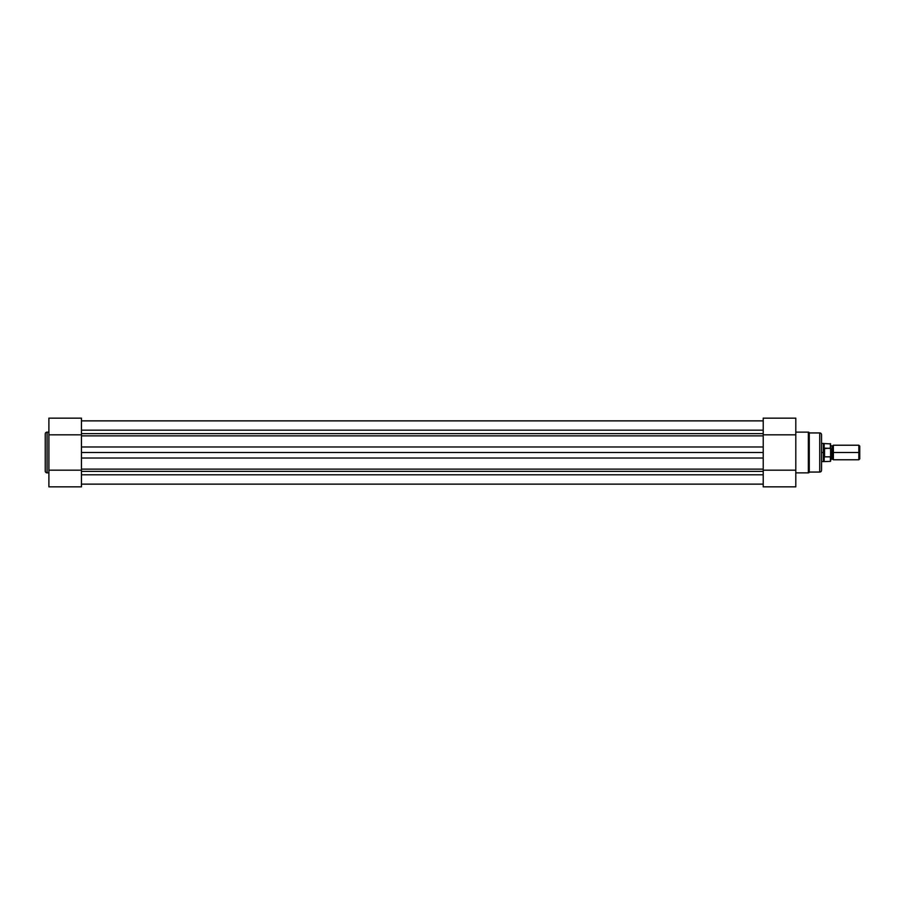 <?xml version="1.0" encoding="UTF-8"?>
<svg xmlns="http://www.w3.org/2000/svg" width="905" height="905" viewBox="0 0 905 905"><rect width="100%" height="100%" fill="white"/><g stroke="black" fill="none" stroke-linecap="round" stroke-linejoin="round"><path stroke-width="1.36" d="M45.25 433.948L45.25 471.053A1.821 1.821 0 0 0 47.071 472.874L47.071 432.126A1.821 1.821 0 0 0 45.25 433.948L45.25 471.053A1.821 1.821 0 0 0 47.071 472.874L48.893 472.874L47.071 472.874L47.071 432.126L48.893 432.126L47.071 432.126A1.821 1.821 0 0 0 45.25 433.948M81.45 486.845L48.893 486.845L81.45 486.845L81.45 470.159L48.893 470.159L48.893 486.845L48.893 434.841L48.893 470.159L81.45 470.159L81.45 486.845M48.893 418.619L48.893 434.841L81.45 434.841L81.45 418.336M48.893 418.155L48.893 434.841L81.45 434.841L81.45 418.155L48.893 418.155M763.232 484.107L81.45 484.107L763.232 484.107M763.232 420.836L81.45 420.836L763.232 420.836M81.45 430.169L763.232 430.169L81.45 430.169M763.232 433.619L81.45 433.619L763.232 433.619M763.232 435.871L81.45 435.871L81.45 446.968L763.232 446.968L763.232 435.871L81.45 435.871M81.45 438.484L81.45 446.968L763.232 446.968L763.232 452.5L81.45 452.5L81.45 446.968L81.45 458.032L763.232 458.032L763.232 452.5L81.45 452.5L81.45 469.129L763.232 469.129L763.232 458.032L81.45 458.032L81.45 466.516M763.232 471.381L81.45 471.381L763.232 471.381M81.45 469.129L763.232 469.129M81.45 474.797L763.232 474.797L81.45 474.797M763.232 484.164L81.45 484.164L763.232 484.164M763.232 438.484L763.232 466.516M821.548 461.595L823.369 461.595L823.369 452.5L823.369 461.595L830.371 461.369L830.417 456.833L824.546 456.844L830.371 456.844L830.643 461.098L830.598 448.405L824.546 448.156L824.546 456.844L824.274 448.235L824.161 461.369L823.369 452.5L821.548 452.5L821.548 470.238A1.821 1.821 0 0 1 819.726 472.059L809.262 472.059A0.905 0.905 0 0 1 808.357 472.874L795.8 472.874L808.357 472.874L808.357 432.126L808.357 472.874A0.905 0.905 0 0 0 809.262 472.059L809.262 432.941A0.905 0.905 0 0 0 808.357 432.126L795.8 432.126L808.357 432.126A0.905 0.905 0 0 1 809.262 432.941L809.262 472.059L819.726 472.059A1.821 1.821 0 0 0 821.548 470.238L821.548 434.762A1.821 1.821 0 0 0 819.726 432.941L819.726 472.059L819.726 432.941L809.262 432.941L819.726 432.941A1.821 1.821 0 0 1 821.548 434.762L821.548 452.5L823.369 452.5L823.369 443.405L823.561 454.548L824.274 456.765L824.274 448.235L823.561 450.452M763.232 418.155L795.8 418.155L763.232 418.155L763.232 434.841L795.8 434.841L795.8 418.155L795.8 470.159L795.8 434.841L763.232 434.841L763.232 418.155M795.8 486.845L763.232 486.845L763.232 470.159L795.8 470.159L795.8 486.845L795.8 470.159L763.232 470.159L763.232 486.664M859.75 446.131L858.845 445.226L833.369 445.226L833.369 452.5L833.369 445.226L833.369 452.5L832 452.5L832 446.131L832 452.5L833.369 452.5L833.369 459.774L833.369 452.5L858.845 452.5L858.845 445.226L858.845 452.5L859.75 452.5L859.75 446.131L859.75 452.5L858.845 452.5L858.845 459.774L858.845 452.5L833.369 452.5L833.369 459.774L832 458.869L832 452.5L832 458.869L830.643 459.774M830.643 452.5L832 452.5L830.643 452.5M830.598 448.394L830.643 461.098M830.643 448.461L830.643 449.717M823.81 449.48L824.161 443.631L824.161 448.563L830.371 448.156L830.371 443.631L830.451 448.179M859.75 458.869L859.75 452.5L859.75 458.869L858.845 459.774L833.369 459.774M763.232 420.893L81.45 420.893M833.369 445.226L832 446.131L830.643 445.226M830.643 443.903L821.548 443.405"/></g></svg>
